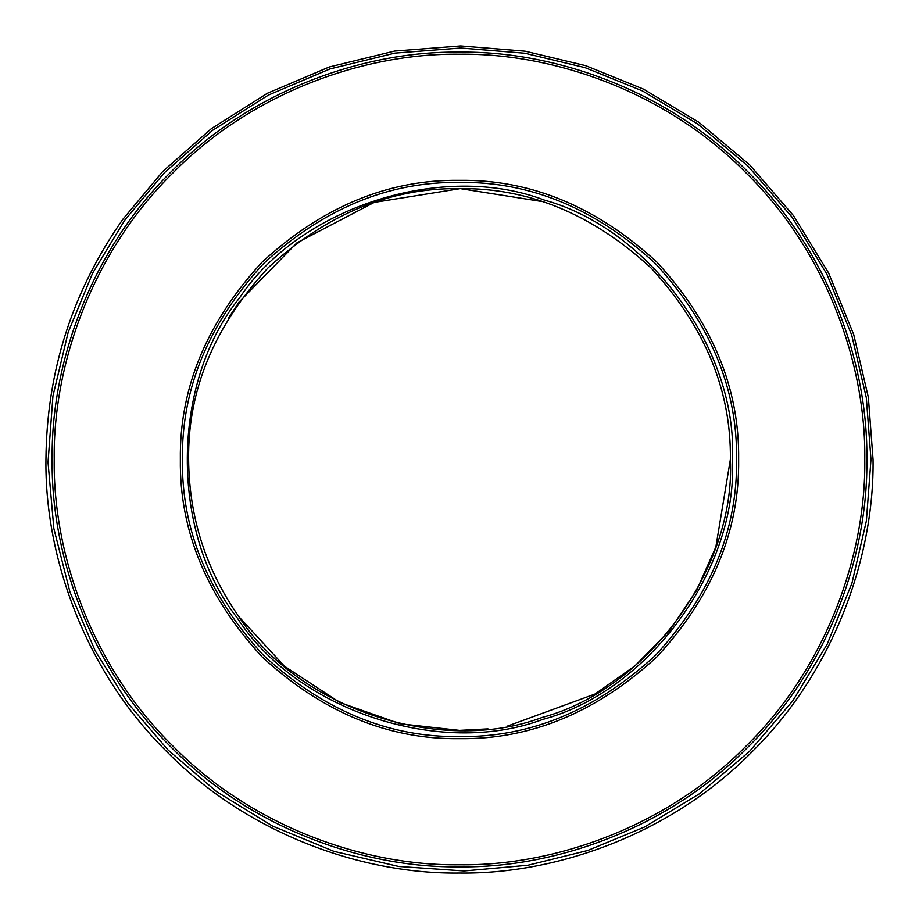 <?xml version="1.0" encoding="UTF-8"?>
<svg xmlns="http://www.w3.org/2000/svg" width="919" height="919" viewBox="0 0 919 919"><rect width="100%" height="100%" fill="white"/><g stroke="black" fill="none" stroke-linecap="round" stroke-linejoin="round"><path stroke-width="1.38" d="M738.646 459.5C739.6 530.745 712.351 596.534 656.89 656.89C596.534 712.351 530.745 739.6 459.5 738.646C388.255 739.6 322.466 712.351 262.11 656.89C206.649 596.534 179.4 530.745 180.354 459.5C179.4 388.255 206.649 322.466 262.11 262.11C322.466 206.649 388.255 179.4 459.5 180.354C530.745 179.4 596.534 206.649 656.89 262.11C712.351 322.466 739.6 388.255 738.646 459.5M864.779 459.5C866.077 554.536 826.686 666.861 746.079 746.079C666.861 826.686 554.536 866.077 459.5 864.779C364.464 866.077 252.139 826.686 172.921 746.079C92.314 666.861 52.923 554.536 54.221 459.5C52.923 364.464 92.314 252.139 172.921 172.921C252.139 92.314 364.464 52.923 459.5 54.221C554.536 52.923 666.861 92.314 746.079 172.921C826.686 252.139 866.077 364.464 864.779 459.5M870.982 459.5L866.364 520.97L851.924 583.289L827.249 644.093L792.729 700.91L749.502 751.409L699.416 793.798L644.701 826.951L587.723 850.489L527.874 865.261L464.164 870.959L398.697 866.468L333.953 851.362L272.495 826.032L216.608 791.65L168.062 749.984L127.936 703.184L95.254 650.916L69.982 592.146L53.853 528.54L48.029 462.326L52.946 396.032L68.201 332.207L92.658 273.092L124.628 220.388L164.317 172.818L212.599 130.326L268.394 95.094L329.932 68.948L394.894 53.118L460.683 48.018L524.783 53.233L585.047 67.638L642.45 90.924L697.647 123.939L748.227 166.316L791.902 216.953L826.79 273.988L851.718 335.09L866.318 397.72L870.982 459.5M122.939 219.181C72.325 291.289 46.662 371.402 45.95 459.5C44.617 556.477 84.824 671.088 167.074 751.926C247.912 834.176 362.523 874.383 459.5 873.05C556.477 874.383 671.088 834.176 751.926 751.926C834.176 671.088 874.383 556.477 873.05 459.5L868.363 397.41L853.694 334.459L828.639 273.058L793.568 215.735L749.674 164.846L698.842 122.25L643.369 89.074L585.679 65.663L525.117 51.188L460.695 45.95L394.573 51.073L329.278 66.984L267.429 93.256L211.359 128.671L162.835 171.382L122.939 219.181M873.05 459.5C874.383 556.477 834.176 671.088 751.926 751.926C671.088 834.176 556.477 874.383 459.5 873.05C362.523 874.383 247.912 834.176 167.074 751.926C84.824 671.088 44.617 556.477 45.95 459.5M866.847 459.5C868.156 555.019 828.559 667.918 747.538 747.538C667.918 828.559 555.019 868.156 459.5 866.847C363.981 868.156 251.082 828.559 171.462 747.538C90.441 667.918 50.844 555.019 52.153 459.5C50.844 363.981 90.441 251.082 171.462 171.462C251.082 90.441 363.981 50.844 459.5 52.153C555.019 50.844 667.918 90.441 747.538 171.462C828.559 251.082 868.156 363.981 866.847 459.5M732.443 459.5C737.773 350.598 649.699 229.026 544.553 200.147C442.74 161.147 299.766 206.947 239.572 297.859C170.785 382.453 169.751 532.572 237.366 618.108C296.561 710.353 440.19 758.003 542.773 719.428C648.676 691.203 737.877 568.964 732.443 459.5M239.055 616.902C205.902 569.677 189.096 517.202 188.625 459.5C187.694 390.368 214.138 326.521 267.957 267.957C326.521 214.138 390.368 187.694 459.5 188.625C528.632 187.694 592.479 214.138 651.043 267.957C704.862 326.521 731.306 390.368 730.375 459.5C735.774 568.137 647.252 689.457 542.141 717.463C440.339 755.74 297.79 708.457 239.055 616.902L284.442 666.206L339.95 702.564L400.121 723.781L459.5 730.375L487.989 728.87M542.141 201.537L460.281 188.625L374.205 202.398L296.963 242.811L239.055 302.087L228.509 318.008M507.483 726.09L595.03 694.029L634.914 665.907L669.331 630.802L696.625 590.435L715.855 546.977L730.375 459.5M736.578 459.5C737.532 388.783 710.479 323.477 655.419 263.581C595.523 208.521 530.217 181.468 459.5 182.422C388.783 181.468 323.477 208.521 263.581 263.581C208.521 323.477 181.468 388.783 182.422 459.5C181.468 530.217 208.521 595.523 263.581 655.419C323.477 710.479 388.783 737.532 459.5 736.578C530.217 737.532 595.523 710.479 655.419 655.419C710.479 595.523 737.532 530.217 736.578 459.5"/></g></svg>

